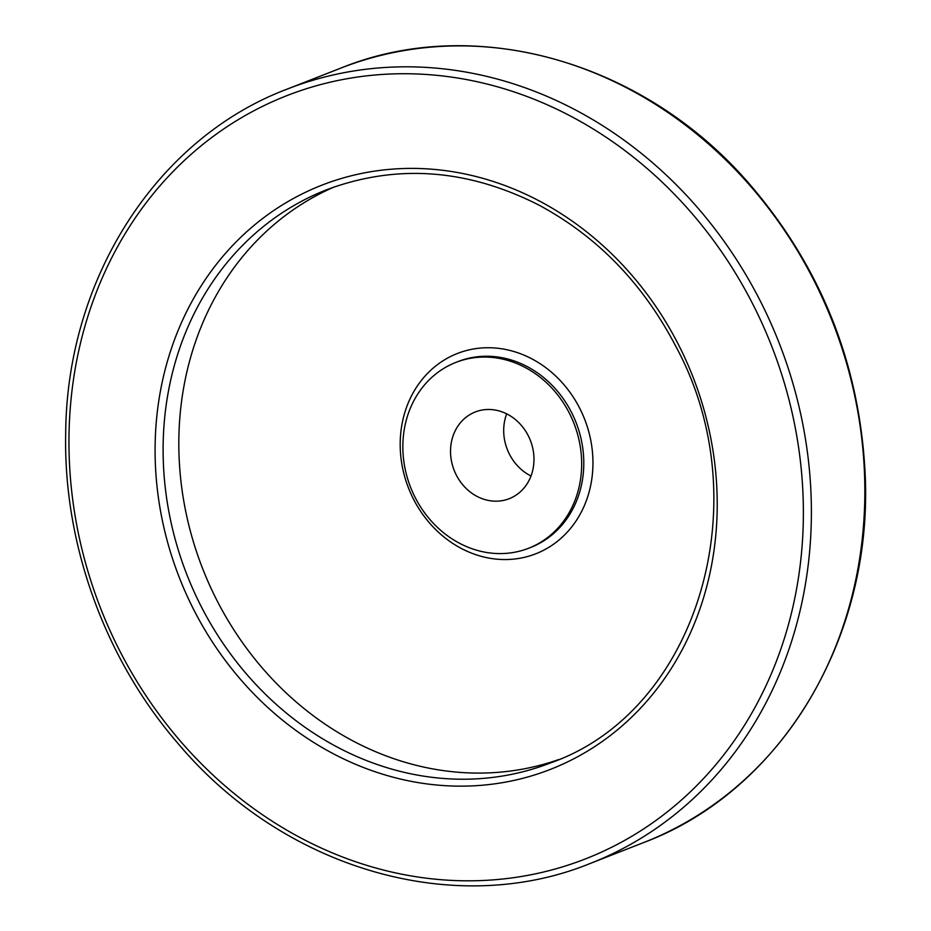 <?xml version="1.0" encoding="UTF-8"?>
<svg xmlns="http://www.w3.org/2000/svg" width="931" height="931" viewBox="0 0 931 931"><rect width="100%" height="100%" fill="white"/><g stroke="black" fill="none" stroke-linecap="round" stroke-linejoin="round"><path stroke-width="1.4" d="M533.975 460.123A46.562 40.941 68.6 0 1 509.234 498.69A46.562 40.941 68.6 0 1 454.142 470.248A46.562 40.941 68.6 0 1 475.287 411.968A46.562 40.941 68.6 0 1 533.975 460.123M402.855 445.065A99.792 87.723 -111.4 0 0 528.622 548.254A99.792 87.723 -111.4 0 0 573.938 423.361A99.792 87.723 -111.4 0 0 455.887 362.403A99.792 87.723 -111.4 0 0 402.855 445.065M334.566 186.805A307.672 270.467 -111.4 0 0 178.857 438.443A307.672 270.467 -111.4 0 0 558.728 759.556M506.673 413.841A46.562 40.941 -111.4 0 0 503.694 429.738A46.562 40.941 -111.4 0 0 531.007 476.009M528.622 548.254L530.751 547.416A99.792 87.723 -111.4 0 0 576.068 422.534A99.792 87.723 -111.4 0 0 458.005 361.577L455.887 362.403M400.202 442.574A107.554 94.555 -111.4 0 0 543.308 550.407A107.554 94.555 -111.4 0 0 546.183 367.954A107.554 94.555 -111.4 0 0 400.202 442.574M163.146 444.587A307.672 270.467 -111.4 0 0 550.943 762.757C697.366 711.331 760.592 501.728 675.627 346.018C642.995 283.513 597.388 236.509 538.805 205.029C467.327 168.802 396.618 163.705 326.676 189.738A307.672 270.467 -111.4 0 0 163.146 444.587M155.128 445.018A313.666 275.727 -111.4 0 0 572.484 759.463A313.666 275.727 -111.4 0 0 580.839 227.385A313.666 275.727 -111.4 0 0 155.128 445.018M69.01 435.126A409.791 360.227 -111.4 0 0 614.262 845.953A409.791 360.227 -111.4 0 0 625.19 150.799A409.791 360.227 -111.4 0 0 69.01 435.126M643.798 842.508A415.773 365.499 -111.4 0 0 832.617 322.114A415.773 365.499 -111.4 0 0 340.723 68.149C474.67 13.558 643.018 61.155 748.594 182.988C820.7 266.452 859.546 363.346 865.132 473.658C873.266 637.56 781.47 790.919 643.798 842.508L590.347 863.421A415.773 365.499 -111.4 0 0 779.166 343.039A415.773 365.499 -111.4 0 0 287.272 89.073L340.723 68.149M590.347 863.421C454.223 919.002 282.721 868.693 177.449 742.81C104.912 658.822 63.494 544.402 65.682 433.986C66.485 278.904 156.617 138.288 287.272 89.073"/></g></svg>

